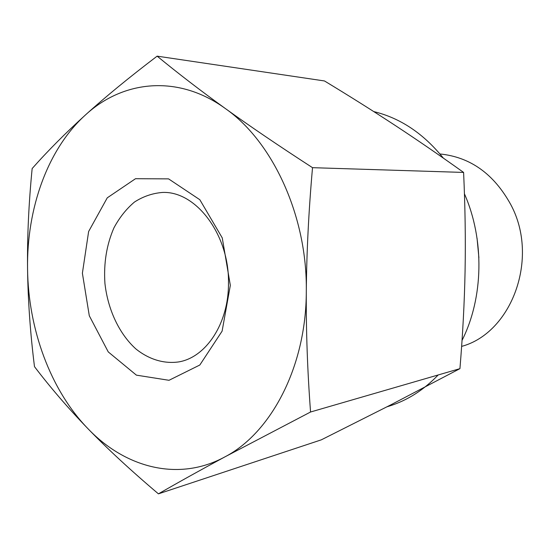 <?xml version="1.0" encoding="UTF-8"?>
<svg xmlns="http://www.w3.org/2000/svg" width="550" height="550" viewBox="0 0 550 550"><rect width="100%" height="100%" fill="white"/><g stroke="black" fill="none" stroke-linecap="round" stroke-linejoin="round"><path stroke-width="0.82" d="M310.558 412.005L224.613 457.036C270.951 433.139 306.206 366.905 306.302 291.589C306.034 330.798 307.457 370.934 310.558 412.005L459.938 368.651C462.77 334.324 464.482 301.702 465.08 270.793C465.658 239.91 465.169 207.123 463.602 172.432C439.526 155.224 416.549 139.459 394.687 125.118C372.707 110.708 349.305 95.989 324.486 80.96L157.135 56.148C177.843 73.191 200.544 90.633 225.252 108.467C177.836 74.106 122.843 80.417 85.463 114.943C47.554 149.181 26.682 208.512 27.555 268.716C28.194 328.962 50.366 389.95 87.966 428.704C125.146 467.617 178.282 482.123 224.613 457.036C200.461 470.064 178.399 482.336 158.421 493.852C131.099 470.711 107.614 448.999 87.966 428.704C68.289 408.32 50.463 387.633 34.485 366.651C30.284 333.087 27.974 300.444 27.555 268.716C27.184 237.002 28.717 203.61 32.154 168.534C47.891 150.782 65.656 132.921 85.463 114.943C105.215 97.054 129.106 77.454 157.135 56.148M225.252 108.467C249.893 126.225 278.981 145.963 312.517 167.674C308.688 211.097 306.618 252.402 306.302 291.589C307.471 216.446 272.772 141.542 225.252 108.467M312.517 167.674L463.602 172.432M228.477 283.092C228.8 323.242 206.092 357.445 178.695 361.921C163.811 364.018 148.858 359.349 135.884 348.941C119.157 333.822 107.848 309.554 104.933 283.442C103.579 263.368 106.569 244.853 113.912 227.913C119.488 217.518 126.342 208.89 134.482 202.036C143.213 196.419 152.57 193.222 162.553 192.445C195.992 190.939 229.391 234.678 228.477 283.092M230.333 285.354L222.255 237.909L199.829 199.719L168.568 178.874L135.52 178.702L107.264 197.828L88.632 231.502L82.39 273.219L89.292 315.755L108.261 351.924L136.407 375.148L169.001 380.297L199.822 365.014L222.104 331.148L230.333 285.354M158.421 493.852L321.324 439.835L390.837 404.841L459.938 368.651M439.973 153.966C470.346 157.046 493.976 173.979 510.854 204.744C539.598 258.17 511.706 332.915 461.622 346.397M477.036 238.123L478.899 257.716M373.773 111.588C400.311 118.03 423.5 133.54 443.341 158.111M464.434 193.799C484.694 239.807 483.533 297.743 462.027 340.429M438.185 374.969C423.734 389.991 407.481 400.345 389.441 406.031L387.042 406.787"/></g></svg>
